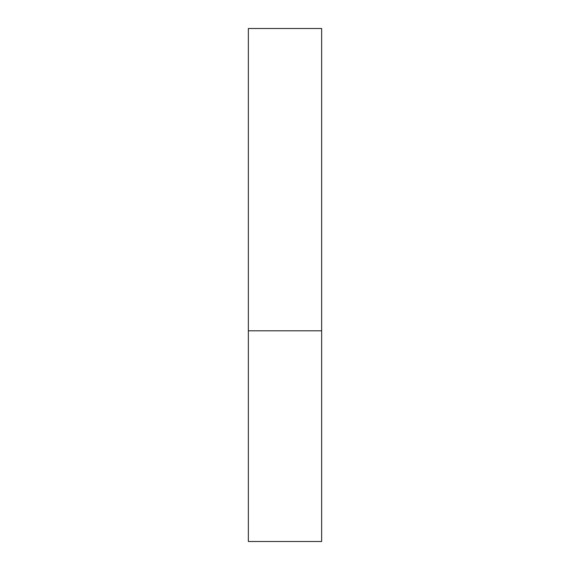 <?xml version="1.0" encoding="UTF-8"?>
<svg xmlns="http://www.w3.org/2000/svg" width="570" height="570" viewBox="0 0 570 570"><rect width="100%" height="100%" fill="white"/><g stroke="black" fill="none" stroke-linecap="round" stroke-linejoin="round"><path stroke-width="0.85" d="M248.356 330.807L321.644 330.807L321.644 28.5L248.356 28.5L248.356 541.5L321.644 541.5L321.644 330.807L248.356 330.807"/></g></svg>
